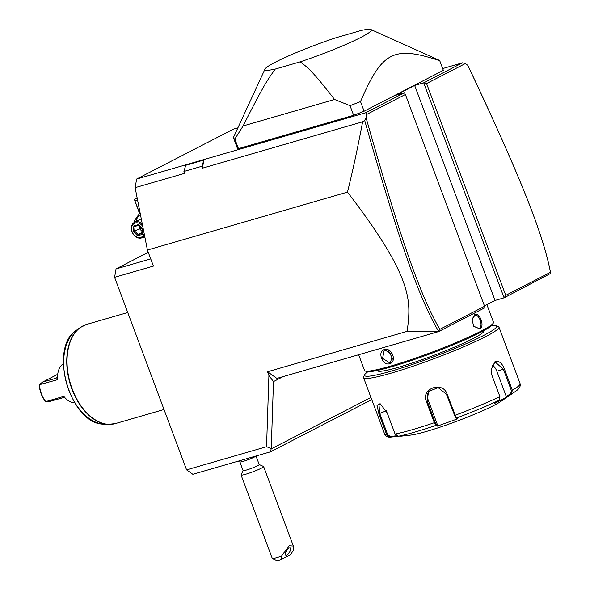 <?xml version="1.0" encoding="UTF-8"?>
<svg xmlns="http://www.w3.org/2000/svg" width="590" height="590" viewBox="0 0 590 590"><rect width="100%" height="100%" fill="white"/><g stroke="black" fill="none" stroke-linecap="round" stroke-linejoin="round"><path stroke-width="0.89" d="M366.066 117.734C398.788 232.939 419.527 294.69 439.852 329.338L484.582 306.269L405.396 94.481L366.626 114.475L366.066 117.734L364.672 120.39L362.629 121.82L202.436 168.187L202.053 166.218L203.838 160.052L202.436 168.187M407.27 331.3L267.506 371.752L276.88 378.404L438.65 331.58L438.525 331.189L407.27 331.3C410.116 303.031 416.636 281.976 347.473 192.133L147.419 250.042L135.14 187.664L184.323 173.43L183.933 171.461L185.725 165.296L203.838 160.052M135.14 187.664L136.629 179.05L365.689 112.749L366.626 114.475M183.933 171.461L202.053 166.218M347.473 192.133C352.599 171.668 357.651 148.23 362.629 121.82M371.752 399.585L270.478 451.815L192.827 474.286L186.58 469.854L266.555 446.711L268.915 375.513L273.48 381.59L283.207 376.575M186.58 469.854L114.593 277.322L116.046 268.922L148.267 252.299M147.419 250.042L153.422 266.083L114.593 277.322M267.506 371.752L268.915 375.513M270.478 451.815L271.26 448.466L266.555 446.711M150.723 258.877L116.046 268.922M57.835 373.448L57.643 374.584A18.932 11.778 -106.1 0 0 57.614 374.783L57.274 377.394L55.866 378.279L42.406 382.173L39.419 384.695L57.591 379.68A20.65 12.847 -106.1 0 1 57.835 373.448A20.65 12.847 -106.1 0 1 63.351 363.72M39.478 384.923A20.65 12.847 73.9 0 0 45.718 401.606L63.831 396.362L64.804 397.535A20.65 12.847 -106.1 0 1 63.831 396.362M74.665 402.808A20.65 12.847 -106.1 0 1 64.804 397.535M57.591 379.68L57.274 377.394M56.212 378.131L56.633 377.88M42.406 382.173L57.695 374.289M39.419 384.695L39.301 385.395A18.932 11.778 -106.1 0 0 45.113 400.949L45.777 401.709L49.604 401.429L64.716 397.284M136.629 179.05L233.419 129.136L237.903 127.838M442.684 68.565L462.479 62.835L423.709 82.829L414.652 85.454L395.403 95.381L404.46 92.755L365.689 112.749M465.333 63.565L426.57 83.566L505.755 295.354L550.477 272.285L550.691 273.34C543.574 235.395 521.715 179.589 468.541 66.825L467.759 65.284L465.333 63.565L462.479 62.835M364.111 111.222L443.356 70.358L439.757 60.726C393.7 45.437 382.091 51.426 360.512 101.598L364.111 111.222A110.131 10.48 -20.5 0 1 353.631 115.308L350.032 105.684A110.131 10.48 -20.5 0 0 360.512 101.598M238.463 148.643L234.864 139.019A110.131 10.48 159.5 0 1 233.566 138.082L237.165 147.714A110.131 10.48 -20.5 0 0 238.463 148.643L353.631 115.308M505.755 295.354L504.096 297.825L423.709 82.829L426.57 83.566M550.477 272.285C543.228 234.621 521.228 178.519 467.759 65.284M550.699 273.391L504.096 297.825L495.04 300.45L414.652 85.454M438.65 331.58L484.847 307.751L484.582 306.269M484.442 305.915L495.04 300.45M438.584 331.211L439.852 329.338M405.396 94.481L404.46 92.755M364.672 120.39C397.299 235.027 417.941 296.416 438.525 331.189M486.898 304.647L493.454 322.177A68.831 6.549 159.5 0 1 493.38 322.878A68.831 6.549 159.5 0 1 480.747 331.3A68.831 6.549 159.5 0 1 412.771 359.052A68.831 6.549 159.5 0 1 365.026 370.867A68.831 6.549 159.5 0 1 364.509 370.387L358.661 354.73M479.847 328.896L473.77 326.351L471.978 319.669L474.567 314.772C479.589 311.616 485.179 326.558 479.847 328.896L473.674 326.204M389.584 363.735C382.541 366.139 377.003 351.205 384.304 349.612C391.871 346.935 397.402 361.877 389.584 363.735L389.732 362.894L382.593 358.344L384.178 350.357L384.931 350.054L392.542 354.361L390.492 362.584L389.732 362.894M493.38 322.878L492.775 324.19A67.798 6.453 159.5 0 1 480.334 332.487A67.798 6.453 159.5 0 1 413.369 359.819A67.798 6.453 159.5 0 1 366.346 371.457L365.026 370.867M377.386 370.439L377.475 370.66A56.788 5.406 -20.5 0 0 414.836 362.142A56.788 5.406 -20.5 0 0 473.372 338.417A56.788 5.406 -20.5 0 0 483.852 330.887L483.763 330.666M491.772 325.429A70.549 6.719 159.5 0 1 496.22 325.584A70.549 6.719 159.5 0 1 483.719 335.415A70.549 6.719 159.5 0 1 408 365.896A70.549 6.719 159.5 0 1 364.657 374.768A70.549 6.719 159.5 0 1 367.909 371.737M496.22 325.584L498.417 326.572A72.275 6.881 159.5 0 1 498.956 327.074A72.275 6.881 159.5 0 1 485.614 336.647A72.275 6.881 159.5 0 1 411.119 366.84A72.275 6.881 159.5 0 1 363.565 377.689A72.275 6.881 159.5 0 1 363.647 376.958L364.657 374.768M396.797 436.445L396.819 435.745L390.418 436.504L390.233 437.22L386.834 435.044L378.883 413.782L377.003 405.367L380.211 403.767L387.151 412.801L395.094 434.056L398.434 436.239L405.005 435.464L389.71 437.234C387.033 436.998 385.366 436.01 384.717 434.247A72.275 6.881 -20.5 0 0 386.834 435.044L387.711 434.764L379.761 413.501L378.905 403.818L380.587 403.973M395.094 434.056A72.275 6.881 -20.5 0 0 434.321 422.706L426.371 401.443C420.589 388.67 442.736 380.668 447.073 394.046L456.387 418.067L455.51 417.661L457.774 418.797L437.212 426.142L435.833 425.42L434.321 422.706L435.132 422.344L427.182 401.082L428.547 391.443L438.208 387.652L446.409 394.216L455.51 417.661M400.824 436.217L410.699 435.088A51.625 4.912 159.5 0 0 449.492 423.9A51.625 4.912 159.5 0 0 494.081 405.323A51.625 4.912 159.5 0 0 501.043 401.311L515.402 391.45A69.723 6.638 -20.5 0 1 511.515 393.869L506.965 397.063L494.612 403.435L499.17 400.234L499.9 396.598L491.949 375.343L491.02 369.753L494.973 361.677C498.786 360.424 501.92 362.843 504.384 368.927L512.334 390.189L511.515 393.869L510.748 393.493L506.316 396.613L496.824 371.213A10.325 6.424 -106.1 0 0 492.252 365.055M390.418 436.504L387.711 434.764M398.434 436.239A69.723 6.638 -20.5 0 0 435.833 425.42L436.283 424.535L435.132 422.344M491.02 369.893L494.7 362.467L495.416 362.179L503.432 369.303L511.375 390.565L510.748 393.493M499.17 400.234A69.723 6.638 -20.5 0 1 456.387 418.067L457.774 418.797M437.212 426.142L437.632 425.243L436.283 424.535M437.632 425.243L428.134 399.85A10.325 10.163 37.5 0 1 429.077 390.809M506.965 397.063L506.316 396.613M471.963 319.846L474.773 315.377M474.567 314.772L474.294 315.569C478.733 312.656 483.874 326.395 479.095 328.401M388.286 350.268L392.977 359.376M271.26 448.466L273.48 381.59M370.948 397.439L271.459 448.754M234.864 139.019L243.132 125.958C265.117 82.165 268.583 78.499 275.294 69.052A56.788 5.406 -20.5 0 1 264.999 69.089L233.692 136.969A110.131 10.48 159.5 0 0 233.566 138.082M264.999 69.089A56.788 5.406 -20.5 0 1 336.057 37.716L360.955 30.51A56.788 5.406 -20.5 0 1 370.889 29.5A56.788 5.406 -20.5 0 1 300.192 61.847C307.25 67.304 310.842 68.927 334.567 99.489L243.132 125.958M334.567 99.489L350.032 105.684M370.889 29.5L439.049 60.187A110.131 10.48 159.5 0 1 439.757 60.726M300.192 61.847L275.294 69.052M139.69 213.182L134.549 199.818L139.498 213.433M135.014 200.681L137.559 199.951M137.116 197.687L135.383 198.587L134.549 199.818M135.383 198.587L137.19 198.063M140.073 212.702L134.247 220.948L134.572 222.282A8.607 6.689 62.7 0 1 135.486 221.921A8.607 6.689 -117.3 0 1 142.301 224.023M143.134 237.224L145.037 237.94M140.435 214.554A12.796 9.949 -117.3 0 0 136.179 221.457M144.071 236.745A12.796 9.949 -117.3 0 0 144.882 237.128M141.276 218.824L134.542 222.297A8.607 6.689 62.7 0 0 132.263 232.423A8.607 6.689 62.7 0 0 141.489 237.969A8.607 6.689 -117.3 0 0 142.433 237.593A8.607 6.689 -117.3 0 0 144.572 235.58M144.189 233.611A7.744 6.018 -117.3 0 1 140.708 237.416A7.744 6.018 62.7 0 1 132.182 231.877A7.744 6.018 62.7 0 1 135.309 222.976A7.744 6.018 -117.3 0 1 142.78 226.457M142.146 234.459L142.596 228.861L138.458 224.598L133.871 225.926L133.414 231.523L137.551 235.786L142.146 234.459L141.947 233.493M137.551 235.786L138.119 234.599L141.806 233.529M133.414 231.523L134.675 231.044L138.119 234.599L141.88 232.659M133.871 225.926L135.051 226.383L134.675 231.044L141.224 227.954M134.985 226.413L138.687 225.336L134.985 226.413M138.458 224.598L138.879 225.277M141.991 231.31L139.38 228.618L139.572 226.25M255.964 456.018A15.488 15.488 0 0 1 255.935 456.055A8.607 0.819 159.5 0 1 251.141 458.533A8.607 0.819 159.5 0 1 243.102 461.41A8.607 0.819 -20.5 0 1 239.982 462.014A15.488 15.488 0 0 1 237.696 461.306M239.879 461.992L243.095 470.591A8.607 0.819 -20.5 0 0 246.34 470.06A8.607 0.819 159.5 0 0 254.902 466.963A8.607 0.819 159.5 0 0 259.209 464.566L256.008 456.004M259.202 464.529L263.546 466.483A12.043 1.143 159.5 0 1 263.634 466.565A12.043 1.143 159.5 0 1 257.601 469.928A12.043 1.143 159.5 0 1 245.617 474.264A12.043 1.143 -20.5 0 1 241.067 475.002L272.263 558.435A12.043 1.143 -20.5 0 0 272.351 558.524A12.043 1.143 -20.5 0 0 276.806 557.69A12.043 1.143 -20.5 0 0 281.342 556.237L281.327 559.482A8.607 0.819 159.5 0 1 276.754 560.5L272.351 558.524M243.08 470.555L241.081 474.884A12.043 1.143 -20.5 0 0 241.067 475.002M263.634 466.565L293.348 546.045L293.518 549.954L290.752 554.622L281.327 559.482M293.348 546.045L289.218 545.794L281.342 556.237M289.233 547.955A4.3 1.6 123 0 0 286.047 551.65A4.3 1.6 123 0 0 285.663 555.065A4.3 1.6 123 0 0 286.777 554.954A4.3 1.6 123 0 0 289.963 551.267A4.3 1.6 123 0 0 290.346 547.845A4.3 1.6 123 0 0 289.233 547.955M127.757 312.516L86.708 324.397A51.625 32.111 73.9 0 0 83.065 325.85A51.625 32.111 73.9 0 0 71.139 385.919A51.625 32.111 73.9 0 0 115.411 423.576L108.169 424.38A51.566 32.074 -106.1 0 1 69.908 383.006A51.566 32.074 -106.1 0 1 80.159 327.59A51.566 32.074 -106.1 0 1 83.397 325.68M111.93 424.254A51.566 32.074 -106.1 0 1 108.169 424.38L103.906 424.144A50.12 31.182 73.9 0 1 66.722 383.928A50.12 31.182 73.9 0 1 76.678 330.061L80.159 327.59L86.708 324.397M454.359 415.471L455.023 415.308A72.275 6.881 -20.5 0 0 499.9 396.598M378.883 413.782L386.28 410.788M426.371 401.443L428.134 399.85M447.073 394.046L446.409 394.216M494.973 361.677L494.7 362.467M504.384 368.927L496.824 371.213M511.375 390.565L512.334 390.189A72.275 6.881 -20.5 0 0 520.1 383.625L498.956 327.074M384.304 349.612L384.931 350.054M164.02 409.504L115.411 423.576M76.678 330.061C47.893 347.414 70.299 424.844 103.906 424.144M363.565 377.689L384.717 434.247M515.402 391.45C519.237 388.943 520.8 386.339 520.1 383.625M144.734 236.406L142.433 237.593M138.598 225.24L142.183 228.942M142.183 228.935L141.792 233.736"/></g></svg>
